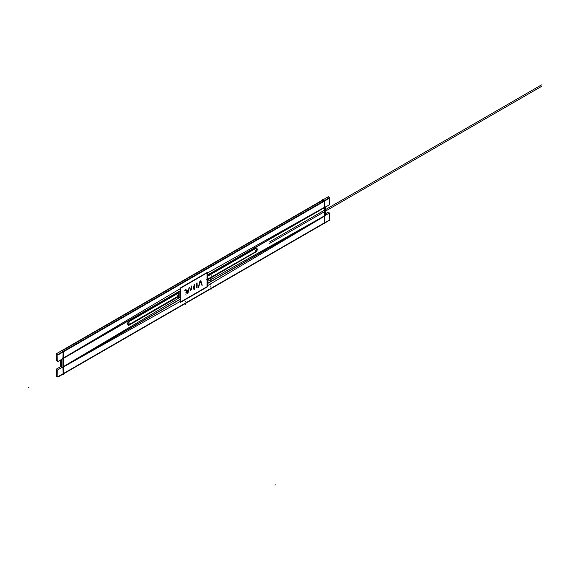 <?xml version="1.0" encoding="UTF-8"?>
<svg xmlns="http://www.w3.org/2000/svg" width="570" height="570" viewBox="0 0 570 570"><rect width="100%" height="100%" fill="white"/><g stroke="black" fill="none" stroke-linecap="round" stroke-linejoin="round"><path stroke-width="0.85" d="M62.223 350.735L323.183 200.07L62.223 350.735L323.183 200.07L324.273 200.697L63.306 351.362M207.031 285.983L324.316 216.315A299.799 173.095 -120 0 0 324.487 222.799A299.799 173.095 -120 0 1 324.316 216.315L207.031 285.983L324.316 216.315A299.799 173.095 -120 0 0 324.487 222.799L63.455 373.507M324.302 207.701L324.302 215.966M63.455 351.797L324.487 201.089A299.799 173.095 -120 0 0 324.316 207.373L207.031 273.222L324.316 207.373A299.799 173.095 -120 0 1 324.487 201.089A299.799 173.095 -120 0 0 324.316 207.373L207.031 273.222M61.838 350.963L62.921 351.59M61.631 366.061L61.539 359.449M63.142 373.692A299.799 173.095 60 0 1 62.964 367.201L180.327 301.395L62.964 367.201A299.799 173.095 60 0 0 63.142 373.692A299.799 173.095 60 0 1 62.964 367.201L180.327 301.395M180.084 297.298L62.949 366.859L62.949 358.594L62.949 366.859L180.084 297.298L62.949 366.859L62.949 358.594M180.327 288.641L62.964 358.266A299.799 173.095 60 0 1 63.142 351.975A299.799 173.095 60 0 0 62.964 358.266L180.327 288.641L62.964 358.266A299.799 173.095 60 0 1 63.142 351.975M180.69 287.75L206.696 272.738M322.741 208.641L261.195 244.181M207.573 281.438L323.817 216.23M206.532 279.777L255.41 251.926L256.735 249.161M255.41 248.256L207.573 275.438M124.752 322.955L64.495 357.739M177.384 292.866L129.212 321.117M128.293 321.865L127.445 323.482M127.438 323.625L129.212 324.786L177.384 296.599L178.638 293.799M127.445 323.952L128.136 324.907M128.421 324.971L177.384 296.599L129.212 324.786L127.438 323.81L129.212 324.786M196.572 286.468L197.156 286.133L197.042 282.855L196.572 286.468L197.156 286.133L197.042 282.855L196.693 283.055L196.572 286.468L197.156 286.133L197.042 282.855L196.693 283.055L196.572 286.468M194.491 287.75L194.456 286.71A234.769 135.546 120 0 0 194.391 284.373L193.116 288.648L193.942 288.242L193.942 289.539L194.498 289.218L194.456 286.71A234.769 135.546 120 0 0 194.413 285.057M194.491 286.781A234.769 135.546 -60 0 0 194.42 284.344L193.116 288.648L193.942 288.242L193.942 289.539L194.498 289.218L194.456 286.71A234.769 135.546 120 0 0 194.391 284.373L193.116 288.648L193.942 288.242L194.213 289.489L194.605 287.337M187.986 293.165L187.081 293.685L187.943 293.172L189.432 287.202L187.316 292.738L186.761 291.541L187.858 290.258L186.44 290.743L185.678 289.246L187.053 293.678L187.943 293.172L189.432 287.202L187.68 292.531L187.316 292.738L186.761 291.541L187.858 290.258L186.44 290.743L185.578 289.432L187.053 293.678L187.943 293.172L189.432 287.202L187.68 292.531L187.316 292.738L186.761 291.541L187.858 290.258L186.44 290.743L185.578 289.432L187.181 293.792M190.423 290.137L191.67 288.805L191.598 285.998L190.423 290.137L191.67 288.805L191.598 285.998L191.249 286.197L191.057 289.011L190.423 290.137L191.67 288.805L191.598 285.998L191.249 286.197L191.057 289.011L190.423 290.137M200.64 280.761L199.849 281.381L198.453 287.415L200.106 282.022L200.476 281.808L202.208 285.121L200.661 280.775M198.453 287.415L200.106 282.022L200.476 281.808L202.208 285.121C201.452 284.067 201.538 279.92 199.849 281.381L198.353 287.344L200.476 281.808L202.208 285.121C201.452 284.067 201.538 279.92 199.849 281.381L198.666 287.266M196.572 287.572L197.156 287.237L196.572 287.572M179.158 297.576L179.158 291.541M207.573 283.347L329.538 212.931A299.799 173.095 -120 0 0 329.724 220.056L58.012 377.026L56.594 375.865M322.513 200.091L322.513 199.236L324.807 200.562L324.807 223.689L324.202 223.347M56.295 353.799L58.012 354.789L329.816 197.861L328.099 196.871L56.295 353.799M180.07 291.014L57.734 361.644A299.799 173.095 -120 0 1 57.926 354.64L329.731 197.712A299.799 173.095 -120 0 0 329.724 197.811L329.816 197.861M61.161 350.985L61.161 350.13L63.455 351.448L63.455 374.583L62.857 374.233M207.573 275.139L329.538 204.723A299.799 173.095 -120 0 1 329.724 197.911M180.647 291.27L180.647 288.171M57.762 360.133L56.416 360.91A301.658 174.163 -120 0 1 56.622 353.621L328.427 196.7A301.658 174.163 -120 0 0 328.413 197.056M207.352 275.859L207.352 272.752M207.573 283.561L325.506 215.467L325.506 206.846L207.573 274.954M207.352 286.824L207.352 283.717M56.936 376.407L56.622 376.592A301.658 174.163 -120 0 1 56.416 369.075L61.688 366.026M325.42 213.764L328.227 212.147A301.658 174.163 -120 0 0 328.249 213.672M180.647 302.243L180.647 299.136M329.731 220.148A299.799 173.095 -120 0 0 329.731 220.155L57.926 377.084A299.799 173.095 -120 0 1 57.734 369.852L180.07 299.221M207.53 286.774L180.49 302.385M57.912 376.699L329.652 219.935M180.07 290.828L61.774 359.107L61.774 367.728L180.07 299.435M60.441 366.752L60.349 360.133M179.144 296.286L128.428 325.563M129.832 321.152A2.166 1.026 120 0 0 128.022 323.995A2.166 1.24 111.4 0 0 128.628 325.099A2.166 1.24 111.4 0 0 129.832 324.686M127.466 323.967L127.466 323.496M179.144 292.681L128.428 321.964M178.624 292.332L178.239 292.068M177.334 296.892A2.166 1.461 120 0 0 178.624 295.937M257.163 249.724A2.166 1.24 128.6 0 0 256.913 248.477A2.166 1.24 128.6 0 0 255.353 248.684M256.814 247.836L207.573 276.272M256.814 251.441L207.573 279.877M255.353 252.218A2.166 1.461 120 0 0 257.163 249.083M207.53 272.617L180.49 288.235M329.61 197.783L57.684 354.604L57.912 355.003L329.716 198.075M180.405 302.342L180.07 288.128L207.573 272.253L207.452 286.724M178.624 297.889L178.624 291.847M207.573 272.567L207.544 272.211M197.191 286.197L197.17 285.755M196.593 286.482L197.206 286.133M196.621 286.076L196.607 286.532M196.728 283.048L196.621 286.147M197.085 282.884L196.714 283.098L197.085 282.884M197.177 285.827L197.078 282.848M193.287 288.983L194.007 288.228M193.864 287.394L193.13 288.684M194.007 286.567L193.85 287.437M194.085 284.565L194.007 286.61M194.434 284.401L194.078 284.608L194.434 284.401M194.648 287.373L194.484 286.71M194.534 289.261L194.513 287.715M193.978 288.242L194.27 289.496M186.817 291.327L187.965 290.558M187.359 292.773L186.796 291.548M187.722 292.524L187.345 292.745L187.722 292.524M189.219 287.244L187.701 292.602M187.958 293.251L189.482 287.166M185.599 289.403L187.11 293.735M186.483 290.778L185.863 289.211M187.929 290.258L186.753 290.857M190.572 290.451L191.456 289.524M191.1 289.004L190.444 290.18M191.228 288.299L191.085 289.054M191.292 286.197L191.228 288.342M191.648 286.026L191.278 286.24L191.648 286.026M191.705 288.855L191.634 285.99M191.406 289.574L191.705 288.805M198.645 287.337L200.156 281.986M199.906 281.338L198.374 287.43M202.257 285.2L200.676 280.782L199.863 281.473M200.498 281.794L202.015 285.442M200.134 282.065L200.519 281.837L200.134 282.065M197.184 287.301L196.614 287.636L197.184 287.301M196.614 287.551L197.184 287.223L196.614 287.551M323.183 200.07L324.273 200.697L323.183 200.07M61.653 366.474A301.658 174.163 -120 0 0 61.674 367.579A301.658 174.163 -120 0 1 61.653 366.474M207.573 279.179L255.125 252.083L207.573 279.179M274.925 485.106L275.36 484.856L274.925 485.106M269.695 243.333L541.5 86.412L269.695 243.333M269.695 241.822L541.5 84.894L269.695 241.822M185.2 304.102L185.635 304.352M211.206 289.09L210.765 288.833M210.679 287.016L210.244 286.767M210.679 284.993L210.244 284.743M185.727 292.83L186.162 293.08M185.727 294.854L186.162 295.103M185.727 299.4L185.286 299.15M185.727 301.423L185.286 301.167M135.681 325.534L135.204 325.349M129.768 323.204L129.297 322.934M178.154 295.281L177.762 295.053M210.679 278.424L211.114 278.673M210.679 280.447L211.114 280.697M260.818 254.37L260.419 254.049M255.859 250.422L255.467 250.194M211.206 275.745L211.641 275.994M185.2 290.757L184.766 290.501M57.691 354.604L329.496 197.676L57.691 354.604M256.728 248.834L256.407 248.078L256.728 248.834M207.045 272.902L207.045 286.689L207.045 272.902L207.045 286.689L180.647 301.922M180.597 299.108L180.597 291.249M28.5 387.308L28.935 387.564M187.68 292.531L187.316 292.738L187.68 292.531M200.106 282.022L200.476 281.808L200.106 282.022M187.053 293.678L187.943 293.172M202.208 285.121C201.452 284.067 201.538 279.92 199.849 281.381"/></g></svg>
